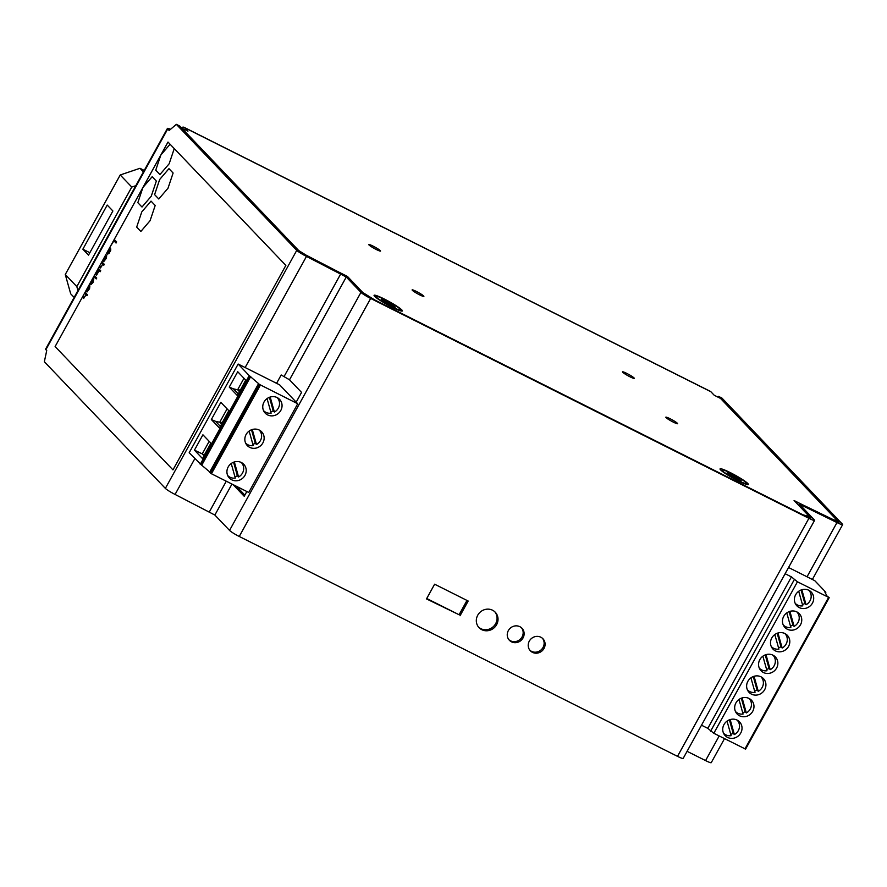 <?xml version="1.0" encoding="UTF-8"?>
<svg xmlns="http://www.w3.org/2000/svg" width="887" height="887" viewBox="0 0 887 887"><rect width="100%" height="100%" fill="white"/><g stroke="black" fill="none" stroke-linecap="round" stroke-linejoin="round"><path stroke-width="1.33" d="M181.358 127.75A14.924 4.956 116.6 0 1 184.075 127.318A14.924 4.956 116.6 0 1 184.551 127.673L187.922 131.198L181.635 128.038L298.675 250.522L310.55 257.929L347.449 276.434L362.85 292.555L374.724 299.961L802.901 514.782L809.487 516.644L808.866 517.753M809.487 516.644L794.076 500.523L830.986 519.039L837.561 520.891L720.521 398.407L714.235 395.258L710.864 391.732A14.924 4.956 -63.4 0 0 710.387 391.378L184.075 127.318M369.003 244.967A6.719 0.743 28.9 0 0 375.312 249.003A6.719 0.743 28.9 0 0 380.545 251.054A6.719 0.743 28.9 0 0 380.323 250.644A6.719 0.743 28.9 0 0 374.026 246.608A6.719 0.743 28.9 0 0 368.792 244.557A6.719 0.743 28.9 0 0 369.003 244.967M634.05 377.94A6.719 0.743 28.9 0 0 627.741 373.904A6.719 0.743 28.9 0 0 622.508 371.853A6.719 0.743 28.9 0 0 622.718 372.263A6.719 0.743 28.9 0 0 629.027 376.299A6.719 0.743 28.9 0 0 634.26 378.35A6.719 0.743 28.9 0 0 634.05 377.94M423.653 295.981A6.719 0.743 28.9 0 0 417.345 291.945A6.719 0.743 28.9 0 0 412.111 289.905A6.719 0.743 28.9 0 0 412.333 290.304A6.719 0.743 28.9 0 0 418.642 294.34A6.719 0.743 28.9 0 0 423.875 296.391A6.719 0.743 28.9 0 0 423.653 295.981M720.588 469.877A16.166 1.796 28.9 0 0 734.979 479.18A16.166 1.796 28.9 0 0 748.184 484.657A16.166 1.796 28.9 0 0 747.852 483.559A16.166 1.796 28.9 0 0 731.886 473.425A16.166 1.796 28.9 0 0 720.056 469.134A16.166 1.796 28.9 0 0 720.588 469.877M374.613 296.291A16.166 1.796 28.9 0 0 389.005 305.594A16.166 1.796 28.9 0 0 402.21 311.071A16.166 1.796 28.9 0 0 401.866 309.973A16.166 1.796 28.9 0 0 385.9 299.839A16.166 1.796 28.9 0 0 374.081 295.548A16.166 1.796 28.9 0 0 374.613 296.291M677.369 423.276A6.719 0.743 28.9 0 0 671.071 419.241A6.719 0.743 28.9 0 0 665.827 417.2A6.719 0.743 28.9 0 0 666.048 417.6A6.719 0.743 28.9 0 0 672.357 421.635A6.719 0.743 28.9 0 0 677.59 423.687A6.719 0.743 28.9 0 0 677.369 423.276M836.94 522.011L837.561 520.891M259.337 384.381L258.572 383.627L209.587 472.339L211.439 473.758L248.737 492.473L297.722 403.751L259.337 384.381L210.363 473.093M258.572 383.627L249.214 375.622L238.148 364.036L279.66 384.869L297.722 403.751M250.722 376.509L201.737 465.22L209.787 471.984M201.737 465.22L189.175 452.758L238.148 364.036M280.791 410.459A9.945 9.313 136.3 0 0 279.593 399.372A9.945 9.313 136.3 0 0 264.016 402.044A9.945 9.313 136.3 0 0 265.213 413.131A9.945 9.313 136.3 0 0 280.791 410.459M244.956 475.377A9.945 9.313 136.3 0 0 243.759 464.289A9.945 9.313 136.3 0 0 228.181 466.961A9.945 9.313 136.3 0 0 229.378 478.049A9.945 9.313 136.3 0 0 244.956 475.377M246.098 434.508A9.945 9.313 136.3 0 0 247.296 445.584A9.945 9.313 136.3 0 0 262.874 442.923A9.945 9.313 136.3 0 0 261.676 431.836A9.945 9.313 136.3 0 0 246.098 434.508M271.522 411.535A9.945 9.313 -43.7 0 1 270.757 411.779M277.11 397.564A9.413 8.815 -43.7 0 1 277.221 397.675A9.413 8.815 -43.7 0 1 279.205 401.19A9.413 8.815 -43.7 0 1 274.405 412.067L273.207 410.814A9.413 8.815 -43.7 0 1 270.757 411.756M267.065 398.596L271.145 413.165A9.413 8.815 -43.7 0 1 263.594 410.659A9.413 8.815 -43.7 0 1 263.506 410.559M270.191 397.043L274.405 412.067M269.415 397.309L273.207 410.814M235.687 476.452A9.945 9.313 -43.7 0 1 234.922 476.696M241.275 462.482A9.413 8.815 -43.7 0 1 241.375 462.593A9.413 8.815 -43.7 0 1 243.371 466.107A9.413 8.815 -43.7 0 1 238.57 476.984L234.356 461.961M233.58 462.227L237.372 475.72L238.57 476.984M237.372 475.72A9.413 8.815 -43.7 0 1 234.911 476.674M231.219 463.513L235.31 478.082A9.413 8.815 -43.7 0 1 227.759 475.576A9.413 8.815 -43.7 0 1 227.671 475.476M253.604 443.999A9.945 9.313 -43.7 0 1 252.839 444.232A9.413 8.815 -43.7 0 0 255.29 443.267L256.487 444.531A9.413 8.815 -43.7 0 0 261.288 433.654A9.413 8.815 -43.7 0 0 259.292 430.128A9.413 8.815 -43.7 0 0 259.192 430.018M249.147 431.06L253.227 445.629A9.413 8.815 -43.7 0 1 245.677 443.112A9.413 8.815 -43.7 0 1 245.588 443.023M251.498 429.774L255.29 443.267M252.274 429.508L256.487 444.531M219.444 428.011L211.339 419.54L220.83 402.332L228.935 410.814L219.444 428.011M211.017 443.267L202.912 434.796L194.441 450.141L202.546 458.623L211.017 443.267M237.361 395.558L229.256 387.076L237.727 371.731L245.832 380.213L237.361 395.558M228.824 410.692L222.304 422.511L219.721 422.234L227.094 408.885M220.353 426.37L215.519 421.314L219.721 422.234L221.562 424.174M211.339 419.54L215.519 421.314M194.441 450.141L202.247 453.889L209.177 441.338M204.088 455.829L202.247 453.889L204.376 454.964L210.906 443.145M238.27 393.917L233.436 388.85L237.638 389.781L243.98 378.272M229.256 387.076L233.436 388.85M245.71 380.091L240.333 390.169M240.222 390.047L237.638 389.781L239.479 391.71M701.506 725.2L707.815 728.36L713.824 733.272L745.59 749.127L829.157 597.661M785.117 573.723L791.437 576.894L707.815 728.36M791.437 576.894L797.446 581.805L829.212 597.661L826.961 595.986L824.799 591.862L825.819 592.239L814.743 580.652L788.554 567.514M812.437 603.149A9.945 9.313 136.3 0 0 811.239 592.061A9.945 9.313 136.3 0 0 795.661 594.722A9.945 9.313 136.3 0 0 796.859 605.81A9.945 9.313 136.3 0 0 812.437 603.149M776.602 668.066A9.945 9.313 136.3 0 0 775.404 656.979A9.945 9.313 136.3 0 0 759.826 659.64A9.945 9.313 136.3 0 0 761.024 670.727A9.945 9.313 136.3 0 0 776.602 668.066M752.708 711.341A9.945 9.313 136.3 0 0 751.511 700.253A9.945 9.313 136.3 0 0 735.933 702.925A9.945 9.313 136.3 0 0 737.13 714.002A9.945 9.313 136.3 0 0 752.708 711.341M723.992 724.557A9.945 9.313 136.3 0 0 725.189 735.645A9.945 9.313 136.3 0 0 740.767 732.972A9.945 9.313 136.3 0 0 739.57 721.896A9.945 9.313 136.3 0 0 723.992 724.557M764.661 689.698A9.945 9.313 136.3 0 0 763.463 678.622A9.945 9.313 136.3 0 0 747.885 681.283A9.945 9.313 136.3 0 0 749.083 692.37A9.945 9.313 136.3 0 0 764.661 689.698M771.768 638.008A9.945 9.313 136.3 0 0 772.965 649.084A9.945 9.313 136.3 0 0 788.543 646.423A9.945 9.313 136.3 0 0 787.346 635.336A9.945 9.313 136.3 0 0 771.768 638.008M783.72 616.365A9.945 9.313 136.3 0 0 784.917 627.453A9.945 9.313 136.3 0 0 800.495 624.781A9.945 9.313 136.3 0 0 799.298 613.704A9.945 9.313 136.3 0 0 783.72 616.365M803.178 604.224A9.945 9.313 -43.7 0 1 802.402 604.457A9.413 8.815 -43.7 0 0 804.853 603.493L806.061 604.757L801.837 589.733M808.756 590.243A9.413 8.815 -43.7 0 1 808.866 590.354A9.413 8.815 -43.7 0 1 810.862 593.869A9.413 8.815 -43.7 0 1 806.061 604.757M798.71 591.285L802.802 605.854A9.413 8.815 -43.7 0 1 795.24 603.337A9.413 8.815 -43.7 0 1 795.151 603.249M804.853 603.493L801.061 589.999M767.344 669.142A9.945 9.313 -43.7 0 1 766.568 669.375A9.413 8.815 -43.7 0 0 769.018 668.41L770.215 669.674A9.413 8.815 -43.7 0 0 775.027 658.786A9.413 8.815 -43.7 0 0 773.032 655.271A9.413 8.815 -43.7 0 0 772.921 655.16M762.875 656.203L766.967 670.772A9.413 8.815 -43.7 0 1 759.405 668.255A9.413 8.815 -43.7 0 1 759.316 668.166M769.018 668.41L765.226 654.916M766.002 654.65L770.215 669.674M743.45 712.416A9.945 9.313 -43.7 0 1 742.685 712.66A9.413 8.815 -43.7 0 0 745.124 711.684L746.333 712.948A9.413 8.815 -43.7 0 0 751.134 702.072A9.413 8.815 -43.7 0 0 749.138 698.546A9.413 8.815 -43.7 0 0 749.027 698.435M738.982 699.477L743.073 714.046A9.413 8.815 -43.7 0 1 735.523 711.54A9.413 8.815 -43.7 0 1 735.423 711.441M745.124 711.684L741.344 698.191M742.12 697.925L746.333 712.948M731.509 734.059A9.945 9.313 -43.7 0 1 730.733 734.292A9.413 8.815 -43.7 0 0 733.183 733.327L729.391 719.834M737.086 720.078A9.413 8.815 -43.7 0 1 737.197 720.189A9.413 8.815 -43.7 0 1 739.181 723.703A9.413 8.815 -43.7 0 1 734.381 734.58L730.167 719.568M733.183 733.327L734.381 734.58M727.041 721.12L731.121 735.689A9.413 8.815 -43.7 0 1 723.57 733.172A9.413 8.815 -43.7 0 1 723.482 733.072M755.391 690.773A9.945 9.313 -43.7 0 1 754.626 691.017M760.979 676.803A9.413 8.815 -43.7 0 1 761.079 676.914A9.413 8.815 -43.7 0 1 763.075 680.429A9.413 8.815 -43.7 0 1 758.274 691.306L757.066 690.053A9.413 8.815 -43.7 0 1 754.615 690.995M750.923 677.834L755.014 692.403A9.413 8.815 -43.7 0 1 747.464 689.898A9.413 8.815 -43.7 0 1 747.375 689.798M754.061 676.282L758.274 691.306M757.066 690.053L753.285 676.548M779.285 647.499A9.945 9.313 -43.7 0 1 778.52 647.743A9.413 8.815 -43.7 0 0 780.959 646.767L782.168 648.031A9.413 8.815 -43.7 0 0 786.969 637.154A9.413 8.815 -43.7 0 0 784.973 633.628A9.413 8.815 -43.7 0 0 784.862 633.518M774.817 634.56L778.908 649.129A9.413 8.815 -43.7 0 1 771.357 646.623A9.413 8.815 -43.7 0 1 771.269 646.523M777.954 633.008L782.168 648.031M780.959 646.767L777.178 633.274M791.226 625.856A9.945 9.313 -43.7 0 1 790.461 626.1M796.814 611.886A9.413 8.815 -43.7 0 1 796.914 611.997A9.413 8.815 -43.7 0 1 798.91 615.511A9.413 8.815 -43.7 0 1 794.109 626.388L789.896 611.365M790.461 626.078A9.413 8.815 -43.7 0 0 792.911 625.135L794.109 626.388M786.769 612.917L790.849 627.486A9.413 8.815 -43.7 0 1 783.299 624.98A9.413 8.815 -43.7 0 1 783.21 624.88M792.911 625.135L789.12 611.631M176.347 124.346L179.706 126.032L300.116 252.03L339.898 272.653A8.959 0.998 -151.1 0 1 349.611 278.706L364.302 294.074L369.702 297.433L807.935 517.309L810.929 518.152L796.249 502.785A8.959 0.998 -151.1 0 1 795.949 502.253A8.959 0.998 -151.1 0 1 801.626 504.304L839.002 522.41L718.592 396.4L721.951 398.075L842.362 524.084A8.959 0.998 -151.1 0 1 842.65 524.627A8.959 0.998 -151.1 0 1 836.973 522.565L799.442 504.171L814.277 519.837A8.959 0.998 -151.1 0 1 814.576 520.37A8.959 0.998 -151.1 0 1 808.9 518.318L370.655 298.442A8.959 0.998 -151.1 0 1 360.942 292.388L346.263 277.021L306.481 256.41A8.959 0.998 -151.1 0 1 296.757 250.356L176.347 124.346L169.162 130.478L167.721 128.97A8.959 0.998 -151.1 0 1 167.432 128.427A8.959 0.998 -151.1 0 1 170.559 129.291M276.578 383.317L281.19 374.968L289.517 379.802L301.558 392.398L296.18 402.144M167.432 128.427L45.592 349.145A8.959 0.998 28.9 0 0 45.592 349.145A8.959 0.998 28.9 0 0 45.88 349.689L46.723 350.565L44.35 361.741L165.359 488.382A8.959 0.998 28.9 0 0 175.072 494.436L214.865 515.048L229.545 530.415A8.959 0.998 28.9 0 0 239.257 536.469L677.502 756.345A8.959 0.998 28.9 0 0 683.167 758.407A8.959 0.998 28.9 0 0 683.178 758.396L814.576 520.37M246.841 491.52L244.213 496.265L233.093 484.624M244.856 495.112L236.441 486.309M521.478 627.774A8.704 8.149 -43.7 0 1 522.066 636.944A8.704 8.149 -43.7 0 1 508.938 639.749M542.445 638.285A8.704 8.149 -43.7 0 1 543.032 647.455A8.704 8.149 -43.7 0 1 529.905 650.271M426.725 598.503L459.078 614.735L466.983 600.432M494.769 611.742A11.187 10.489 -43.7 0 1 495.645 623.683A11.187 10.489 -43.7 0 1 478.614 627.164M508.351 630.579A8.704 8.149 136.3 0 0 509.393 640.281A8.704 8.149 136.3 0 0 523.031 637.953A8.704 8.149 136.3 0 0 521.977 628.251A8.704 8.149 136.3 0 0 508.351 630.579M529.317 641.101A8.704 8.149 136.3 0 0 530.371 650.803A8.704 8.149 136.3 0 0 543.997 648.464A8.704 8.149 136.3 0 0 542.944 638.773A8.704 8.149 136.3 0 0 529.317 641.101M460.043 615.744L468.17 601.031L434.619 584.2L426.492 598.913L459.078 614.735M477.738 615.223A11.187 10.489 136.3 0 0 479.08 627.697A11.187 10.489 136.3 0 0 496.609 624.692A11.187 10.489 136.3 0 0 495.256 612.218A11.187 10.489 136.3 0 0 477.738 615.223M687.081 751.322L705.575 760.591A8.959 0.998 28.9 0 0 711.252 762.654A8.959 0.998 28.9 0 0 711.252 762.643L724.513 738.638M717.816 397.054L718.592 396.4M143.428 171.912L139.969 168.297L120.222 174.972L131.775 187.057L135.822 185.693M77.934 290.548L76.825 286.601L131.775 187.057M76.825 286.601L65.272 274.504L70.694 293.808L74.142 297.422M144.237 170.437L139.969 168.297M65.272 274.504L120.222 174.972M82.857 249.203L88.512 255.123L112.882 210.984L107.216 205.063L82.857 249.203L89.842 252.706M722.473 470.82A13.926 1.552 -151.1 0 1 722.029 469.988A13.926 1.552 -151.1 0 1 732.884 474.235A13.926 1.552 -151.1 0 1 745.956 482.606A13.926 1.552 -151.1 0 1 746.41 483.448A13.926 1.552 -151.1 0 1 735.545 479.191A13.926 1.552 -151.1 0 1 722.473 470.82M729.646 474.988L741.21 480.754L738.505 478.847L739.348 478.803L731.93 474.523L727.218 472.671L729.934 474.589L729.081 474.623L729.923 474.589L729.635 475.133M738.45 478.958L729.89 474.667M376.498 297.245A13.926 1.552 -151.1 0 1 376.044 296.402A13.926 1.552 -151.1 0 1 386.909 300.66A13.926 1.552 -151.1 0 1 399.982 309.02A13.926 1.552 -151.1 0 1 400.436 309.862A13.926 1.552 -151.1 0 1 389.57 305.605A13.926 1.552 -151.1 0 1 376.498 297.245M383.661 301.414L395.236 307.168L392.52 305.261L393.373 305.217L385.956 300.937L381.244 299.096L383.949 301.003L383.106 301.048L383.938 301.003L383.65 301.547M392.464 305.372L383.916 301.081M170.082 144.237L174.251 148.606L169.162 163.762L159.915 174.573L155.746 170.204L160.824 155.037L170.082 144.237M168.951 168.663L173.109 173.009L168.009 188.221L158.784 198.987L154.604 194.619L159.671 179.496L168.951 168.663M152.165 176.701L156.334 181.059L151.245 196.227L141.998 207.026L137.829 202.668L142.907 187.501L152.165 176.701M151.034 201.116L155.192 205.474L150.091 220.675L140.867 231.452L136.687 227.072L141.754 211.949L151.034 201.116M167.998 142.053L55.116 346.551L172.965 469.888L285.858 265.39L167.998 142.053M116.652 241.951L116.053 243.038L113.946 240.843L110.653 245.921L114.246 239.435L116.652 241.951M108.669 249.535L110.576 248.116L110.797 250.056L109.057 253.36L107.593 254.103L107.371 252.163L108.669 249.535M108.669 250.112L108.092 253.205L110.343 250.156L109.777 248.981L108.669 250.112M106.695 255.434L106.373 258.228L103.823 261.532L106.362 256.786L105.187 256.709L103.202 260.889L103.546 258.96L105.187 256.132L106.695 255.434M101.395 262.696L101.894 261.798L104.3 264.315L103.812 265.213L102.781 264.138L100.486 268.007L99.111 266.843L99.61 265.945L100.941 267.042L101.938 265.823L102.582 263.927L101.395 262.696M96.661 275.092L95.741 274.704L95.785 273.318L98.313 268.284L100.719 270.801L100.22 271.71L99.144 270.579L96.661 275.092M98.025 269.981L96.428 272.575L96.594 274.172L98.645 271.477L98.889 270.313L98.025 269.981M93.834 276.4L94.332 275.502L96.738 278.019L96.239 278.917L93.834 276.4M93.856 278.695L92.98 282.62L90.873 284.683L93.357 279.605L91.649 280.946L90.363 284.15L90.696 282.221L92.348 279.394L93.856 278.695M93.512 280.048L91.483 283.895L93.512 280.048M89.875 285.913L89.554 288.696L87.004 292L89.532 287.266L88.367 287.177L86.383 291.357L86.715 289.439L88.367 286.601L89.875 285.913M84.575 293.176L85.074 292.267L87.48 294.783L86.981 295.693L85.961 294.617L83.666 298.475L82.291 297.322L82.79 296.413L84.11 297.522L85.119 296.291L85.751 294.406L84.575 293.176M710.864 391.732L184.551 127.673M260.412 385.036L211.439 473.758M200.24 464.344L249.214 375.622M250.3 376.299L201.327 465.01M825.775 592.305L825.398 593.004M744.969 748.905L828.58 597.428M797.446 581.805L713.824 733.272M710.587 731.254L794.209 579.788M165.359 488.382L296.757 250.356M167.721 128.97L45.88 349.689M306.481 256.41L245.134 367.54M194.818 458.668L175.072 494.436M284.128 376.443L340.863 273.662M209.465 511.688L226.285 481.209M231.973 484.058L214.865 515.048M229.545 530.415L360.942 292.388M346.263 277.021L289.517 379.802M370.655 298.442L239.257 536.469M677.502 756.345L808.9 518.318M705.575 760.591L719.18 735.966M807.048 576.783L836.973 522.565M802.591 505.313L801.793 506.765M825.42 593.059L825.841 592.294M745.59 749.127L829.212 597.661M812.381 579.466L842.639 524.638M722.029 469.988L721.586 470.786M746.41 483.448L745.967 484.247M376.044 296.402L375.6 297.2M400.436 309.862L399.993 310.661"/></g></svg>
